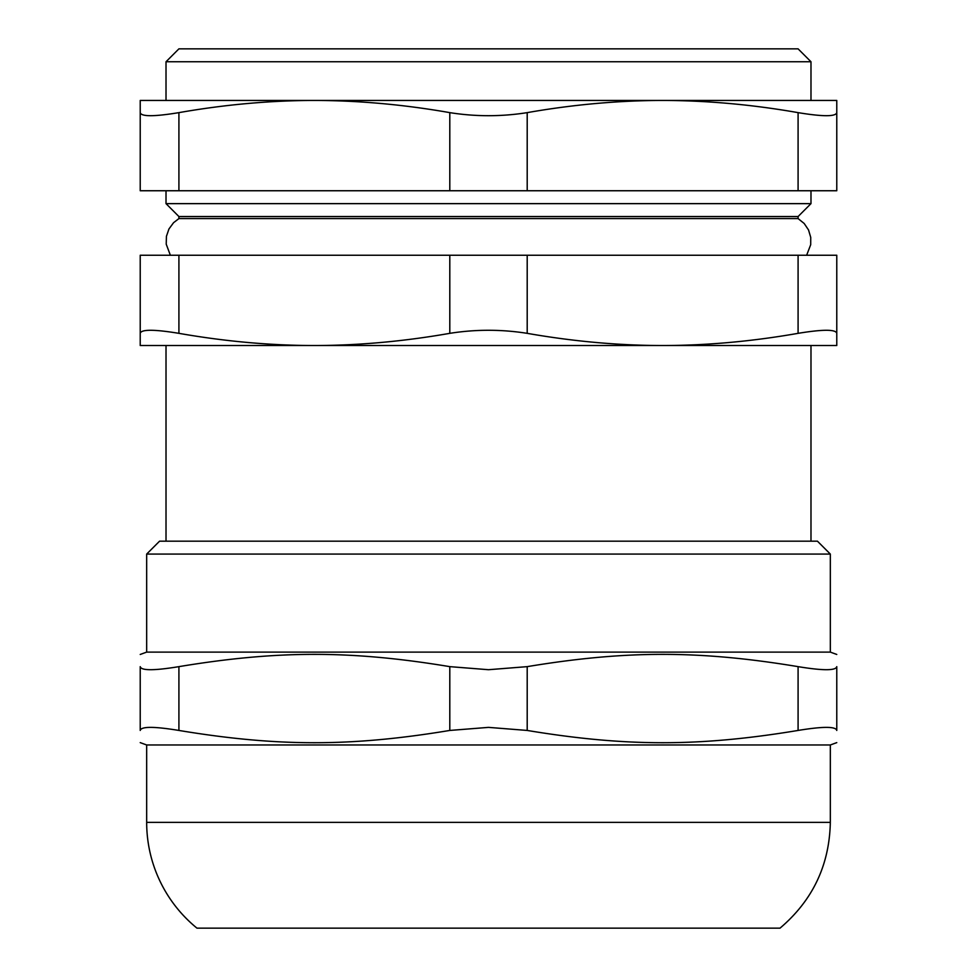 <?xml version="1.0" encoding="UTF-8"?>
<svg xmlns="http://www.w3.org/2000/svg" width="977" height="977" viewBox="0 0 977 977"><rect width="100%" height="100%" fill="white"/><g stroke="black" fill="none" stroke-linecap="round" stroke-linejoin="round"><path stroke-width="1.47" d="M746.489 203.643L230.511 203.643M830.328 554.069L817.431 541.173L159.569 541.173L146.672 554.069L830.328 554.069L830.328 652.111L146.672 652.111L140.224 654.456M140.224 666.644C140.224 650.279 140.224 650.279 140.224 666.644C140.224 650.279 140.224 650.279 140.224 666.644L140.224 730.442L140.224 666.644C141.176 670.723 154.073 670.723 178.913 666.644C277.627 650.279 351.085 650.279 449.799 666.644L449.799 730.442L488.5 727.376L527.201 730.442L527.201 666.644L488.5 669.709L449.799 666.644M527.201 666.644C625.915 650.279 699.373 650.279 798.087 666.644L798.087 730.442C699.373 746.807 625.915 746.807 527.201 730.442M798.087 730.442C822.927 726.363 835.823 726.363 836.776 730.442L836.776 666.644C836.776 650.279 836.776 650.279 836.776 666.644C836.776 650.279 836.776 650.279 836.776 666.644C835.823 670.723 822.927 670.723 798.087 666.644M140.224 730.442C140.224 746.807 140.224 746.807 140.224 730.442C140.224 746.807 140.224 746.807 140.224 730.442C141.176 726.363 154.073 726.363 178.913 730.442L178.913 666.644M830.328 822.378C829.436 865.182 812.669 900.44 780.025 928.15L196.975 928.15A136.353 136.353 0 0 1 146.672 822.378L830.328 822.378L830.328 744.975L146.672 744.975L140.224 742.63M449.799 730.442C351.085 746.807 277.627 746.807 178.913 730.442M836.776 730.442C836.776 746.807 836.776 746.807 836.776 730.442C836.776 746.807 836.776 746.807 836.776 730.442M449.799 190.747L527.201 190.747L527.201 112.636C501.396 116.715 475.604 116.715 449.799 112.636L449.799 190.747L178.913 190.747L178.913 112.636C154.073 116.715 141.176 116.715 140.224 112.636L140.224 190.747L178.913 190.747M798.087 190.747L836.776 190.747L836.776 112.636C835.823 116.715 822.927 116.715 798.087 112.636L798.087 190.747L527.201 190.747M140.224 190.747L140.224 100.448L836.776 100.448L836.776 112.636M527.201 112.636C573.01 104.588 618.148 100.521 662.638 100.448C707.128 100.521 752.278 104.588 798.087 112.636M178.913 112.636C224.722 104.588 269.872 100.521 314.362 100.448C358.852 100.521 403.99 104.588 449.799 112.636M810.983 61.746L798.087 48.85L178.913 48.85L166.017 61.746L810.983 61.746L810.983 100.448M798.087 218.592L798.087 216.54L178.913 216.54L178.913 218.592L798.087 218.592L804.169 223.464L808.529 229.949L810.739 237.423L810.702 244.702L806.648 255.241M178.913 255.241L140.224 255.241L140.224 345.528L314.362 345.528C270.104 345.479 224.966 341.413 178.913 333.34L178.913 255.241L449.799 255.241L449.799 333.34C475.604 329.261 501.396 329.261 527.201 333.34L527.201 255.241L449.799 255.241M527.201 255.241L798.087 255.241L798.087 333.34C752.034 341.413 706.896 345.479 662.638 345.528C618.392 345.479 573.243 341.413 527.201 333.34M798.087 333.34C822.927 329.261 835.823 329.261 836.776 333.34L836.776 255.241L798.087 255.241M140.224 333.34C141.176 329.261 154.073 329.261 178.913 333.34M810.983 190.747L810.983 203.643L166.017 203.643L166.017 190.747M449.799 333.34C403.757 341.413 358.608 345.479 314.362 345.528L836.776 345.528L836.776 333.34M146.672 554.069L146.672 652.111M830.328 652.111L836.776 654.456M830.328 744.975L836.776 742.63M146.672 744.975L146.672 822.378M166.017 61.746L166.017 100.448M178.913 218.592L173.576 222.683L168.948 228.972L166.42 236.361L166.224 244.165L170.352 255.241M798.087 216.54L810.983 203.643M178.913 216.54L166.017 203.643M166.017 345.528L166.017 541.173M810.983 345.528L810.983 541.173"/></g></svg>
